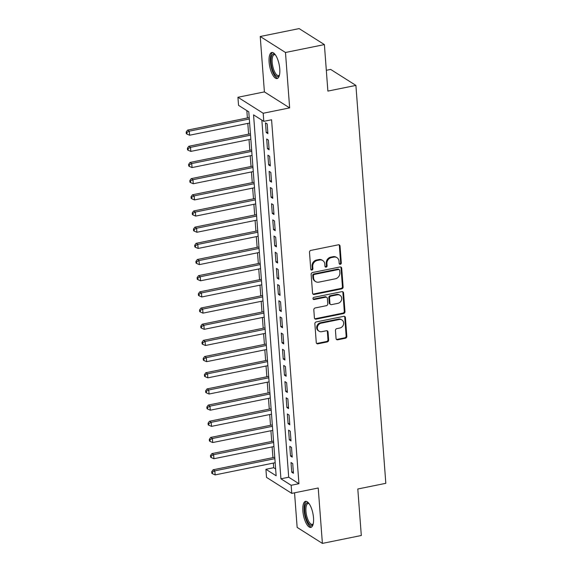 <?xml version="1.0" encoding="UTF-8"?>
<svg xmlns="http://www.w3.org/2000/svg" width="572" height="572" viewBox="0 0 572 572"><rect width="100%" height="100%" fill="white"/><g stroke="black" fill="none" stroke-linecap="round" stroke-linejoin="round"><path stroke-width="0.86" d="M340.326 264.285A1.173 1.03 122.4 0 0 341.305 262.956L340.04 246.089A1.673 1.473 122.4 0 0 338.395 244.809L310.896 250.393A1.673 1.473 122.4 0 0 309.488 252.288L310.753 269.162A1.173 1.03 122.4 0 0 311.904 270.055A1.173 1.03 122.4 0 0 312.891 268.726L312.727 266.545A5.348 4.712 122.4 0 1 317.231 260.467L319.526 260.003A5.348 4.712 122.4 0 1 322.772 260.56A5.348 4.712 122.4 0 1 324.796 264.092L324.96 266.273A1.173 1.03 122.4 0 0 327.098 265.844L326.934 263.656A5.348 4.712 122.4 0 1 331.445 257.586L333.733 257.121A5.348 4.712 122.4 0 1 336.979 257.679A5.348 4.712 122.4 0 1 339.003 261.211L339.167 263.392A1.173 1.03 122.4 0 0 340.326 264.285M339.318 263.871A1.173 1.03 122.4 0 0 340.626 262.527L339.36 245.653A1.673 1.473 122.4 0 0 339.032 244.823M310.903 269.634A1.173 1.03 122.4 0 0 312.212 268.289L312.047 266.109L312.727 266.545M325.111 266.752A1.173 1.03 122.4 0 0 326.419 265.408L326.255 263.227L326.934 263.656M313.506 517.746A13.292 4.812 -101.5 0 0 305.541 501.351A13.292 4.812 -101.5 0 0 302.867 511.003A13.292 4.812 -101.5 0 0 310.832 527.398A13.292 4.812 -101.5 0 0 313.506 517.746M279.758 68.89A13.292 4.812 -101.5 0 0 271.793 52.495A13.292 4.812 -101.5 0 0 269.112 62.148A13.292 4.812 -101.5 0 0 277.077 78.543A13.292 4.812 -101.5 0 0 279.758 68.89M336.057 338.531A1.673 1.473 122.4 0 0 337.702 339.811L345.416 338.245A1.673 1.473 122.4 0 0 346.825 336.35L345.416 317.61A1.673 1.473 122.4 0 0 343.772 316.337L316.273 321.914A1.673 1.473 122.4 0 0 314.865 323.816L316.273 342.549A1.673 1.473 122.4 0 0 317.918 343.829L327.241 341.934A1.673 1.473 122.4 0 0 328.65 340.04L328.042 332.017A1.673 1.473 122.4 0 0 326.397 330.745L321.771 331.681A4.476 3.94 122.4 0 1 319.062 331.209A4.476 3.94 122.4 0 1 317.51 326.755A4.476 3.94 122.4 0 1 321.135 323.187L339.239 319.512A4.476 3.94 122.4 0 1 341.956 319.977A4.476 3.94 122.4 0 1 343.507 324.438A4.476 3.94 122.4 0 1 339.875 328.006L336.858 328.621A1.673 1.473 122.4 0 0 335.449 330.516L336.057 338.531M291.155 485.285L291.763 493.371L266.516 477.377L265.908 469.29L276.147 475.775L248.784 111.84L238.545 105.355L237.938 97.269L263.184 113.256L263.792 121.35L253.56 114.865L280.923 478.8L291.155 485.285L298.942 483.705L271.578 119.77L263.792 121.35M324.388 44.595L285.478 52.488L260.231 36.501L299.142 28.6L324.388 44.595L327.885 91.098L355.906 85.407L385.821 483.311L357.807 489.003L361.304 535.499L322.393 543.4L318.225 488.002L291.763 493.371M260.231 36.501L264.4 91.899L289.647 107.886L285.478 52.488M289.647 107.886L263.184 113.256M341.706 288.867A1.673 1.473 122.4 0 0 343.114 286.972L341.706 268.239A1.673 1.473 122.4 0 0 340.061 266.96L312.555 272.537A1.673 1.473 122.4 0 0 311.147 274.438L312.562 293.171A1.673 1.473 122.4 0 0 314.207 294.451L341.706 288.867L341.026 288.438A1.673 1.473 122.4 0 0 342.428 286.536L341.019 267.803A1.673 1.473 122.4 0 0 340.697 266.974M343.565 292.928L344.973 311.661A1.673 1.473 122.4 0 1 343.565 313.556L316.066 319.14A1.673 1.473 122.4 0 1 314.414 317.86L313.813 309.845A1.673 1.473 122.4 0 1 315.222 307.943L326.376 305.684A1.673 1.473 122.4 0 0 327.785 303.782L327.384 298.462A1.673 1.473 122.4 0 0 325.733 297.19L314.121 299.542A1.173 1.03 122.4 0 1 313.957 297.318L341.913 291.648A1.673 1.473 122.4 0 1 343.565 292.928L342.878 292.492L344.287 311.225L344.973 311.661M294.544 492.807L297.147 527.405L322.393 543.4M267.903 133.619L267.174 123.91L265.472 122.83L266.202 132.54L267.903 133.619M269.119 149.792L268.39 140.09L266.688 139.01L267.417 148.713L269.119 149.792M270.341 165.966L269.605 156.263L267.903 155.184L268.633 164.886L270.341 165.966M271.557 182.139L270.828 172.437L269.119 171.357L269.848 181.059L271.557 182.139M272.772 198.32L272.043 188.61L270.334 187.53L271.064 197.24L272.772 198.32M273.988 214.493L273.259 204.79L271.55 203.703L272.279 213.413L273.988 214.493M275.203 230.666L274.474 220.964L272.765 219.884L273.495 229.587L275.203 230.666M276.419 246.839L275.69 237.137L273.981 236.057L274.71 245.76L276.419 246.839M277.635 263.02L276.905 253.31L275.196 252.231L275.933 261.933L277.635 263.02M278.85 279.193L278.121 269.483L276.419 268.404L277.148 278.114L278.85 279.193M280.065 295.367L279.336 285.664L277.635 284.584L278.364 294.287L280.065 295.367M281.281 311.54L280.552 301.837L278.85 300.758L279.579 310.46L281.281 311.54M282.504 327.72L281.767 318.011L280.065 316.931L280.795 326.633L282.504 327.72M283.719 343.894L282.99 334.184L281.281 333.104L282.01 342.814L283.719 343.894M284.935 360.067L284.205 350.364L282.497 349.285L283.226 358.987L284.935 360.067M286.15 376.24L285.421 366.538L283.712 365.458L284.441 375.161L286.15 376.24M287.366 392.413L286.636 382.711L284.928 381.631L285.657 391.334L287.366 392.413M288.581 408.594L287.852 398.884L286.143 397.805L286.872 407.514L288.581 408.594M289.797 424.767L289.067 415.065L287.358 413.978L288.095 423.688L289.797 424.767M291.012 440.94L290.283 431.238L288.581 430.158L289.31 439.861L291.012 440.94M292.228 457.114L291.498 447.411L289.797 446.332L290.526 456.034L292.228 457.114M261.854 120.12L288.703 477.22L298.942 483.705M291.012 462.505L291.741 472.207L293.443 473.294L292.714 463.585L291.012 462.505M246.839 110.61L247.397 117.961M247.805 123.409L248.613 134.134M249.02 139.582L249.828 150.307M250.236 155.756L251.044 166.488M251.451 171.936L252.259 182.661M252.667 188.109L253.475 198.834M253.882 204.283L254.69 215.008M255.105 220.456L255.906 231.181M256.32 236.636L257.121 247.361M257.536 252.81L258.344 263.535M258.751 268.983L259.559 279.708M259.967 285.156L260.775 295.881M261.182 301.337L261.99 312.062M262.398 317.51L263.206 328.235M263.613 333.683L264.421 344.408M264.829 349.857L265.637 360.582M266.044 366.03L266.852 376.762M267.267 382.21L268.068 392.935M268.483 398.384L269.283 409.109M269.698 414.557L270.506 425.282M270.913 430.73L271.721 441.455M272.129 446.911L272.937 457.636M273.344 463.084L273.695 467.71L275.632 468.94M355.906 85.407L330.652 69.419L326.326 70.299M273.695 467.71L265.908 469.29M264.4 91.899L237.938 97.269M288.703 477.22L280.923 478.8M266.202 132.54L267.803 132.211M267.417 148.713L269.019 148.384M268.633 164.886L270.234 164.564M269.848 181.059L271.45 180.738M271.064 197.24L272.665 196.911M272.279 213.413L273.881 213.084M273.495 229.587L275.096 229.265M274.71 245.76L276.312 245.438M275.933 261.933L277.527 261.611M277.148 278.114L278.743 277.785M278.364 294.287L279.965 293.965M279.579 310.46L281.181 310.138M280.795 326.633L282.396 326.312M282.01 342.814L283.612 342.485M283.226 358.987L284.827 358.658M284.441 375.161L286.043 374.839M285.657 391.334L287.258 391.012M286.872 407.514L288.474 407.185M288.095 423.688L289.689 423.359M289.31 439.861L290.905 439.539M290.526 456.034L292.128 455.712M291.741 472.207L293.343 471.886M336.979 257.679L336.3 257.25A5.348 4.712 122.4 0 0 333.054 256.685L333.733 257.121M326.255 263.227A5.348 4.712 122.4 0 1 330.759 257.15L333.054 256.685M322.772 260.56L322.093 260.131A5.348 4.712 122.4 0 0 318.847 259.574L319.526 260.003M312.047 266.109A5.348 4.712 122.4 0 1 316.552 260.038L318.847 259.574M312.884 294.008A1.673 1.473 122.4 0 0 313.52 294.015L341.026 288.438M339.697 270.42A1.173 1.03 122.4 0 0 338.545 269.519L314.407 274.424A1.173 1.03 122.4 0 0 313.42 275.747L313.592 278.049A5.348 4.712 122.4 0 0 315.615 281.581A5.348 4.712 122.4 0 0 318.861 282.139L335.364 278.793A5.348 4.712 122.4 0 0 339.868 272.722L339.697 270.42M339.253 269.648L338.574 269.212A1.173 1.03 122.4 0 0 337.859 269.09L338.545 269.519M315.615 281.581L314.936 281.152A5.348 4.712 122.4 0 1 312.913 277.62L312.741 275.318A1.173 1.03 122.4 0 1 313.721 273.988L337.859 269.09M314.743 318.69A1.673 1.473 122.4 0 0 315.379 318.704L342.878 313.127A1.673 1.473 122.4 0 0 344.287 311.225M326.748 297.361L326.069 296.932A1.673 1.473 122.4 0 0 325.053 296.754L313.442 299.113L314.121 299.542M337.945 303.332A4.476 3.94 122.4 0 0 341.577 299.764A4.476 3.94 122.4 0 0 340.018 295.309A4.476 3.94 122.4 0 0 337.308 294.837L330.931 296.132A1.673 1.473 122.4 0 0 329.522 298.033L329.922 303.353A1.673 1.473 122.4 0 0 331.567 304.626L337.945 303.332M340.018 295.309L339.339 294.873A4.476 3.94 122.4 0 0 336.622 294.408L337.308 294.837M330.552 304.454L329.872 304.018A1.673 1.473 122.4 0 1 329.236 302.917L328.836 297.597A1.673 1.473 122.4 0 1 330.244 295.703L336.622 294.408M342.878 292.492A1.673 1.473 122.4 0 0 342.557 291.663M341.956 319.977L341.269 319.548A4.476 3.94 122.4 0 0 338.56 319.083L339.239 319.512M319.062 331.209L318.382 330.78A4.476 3.94 122.4 0 1 316.824 326.319A4.476 3.94 122.4 0 1 320.456 322.751L338.56 319.083M316.595 343.379A1.673 1.473 122.4 0 0 317.238 343.393L326.555 341.505A1.673 1.473 122.4 0 0 327.963 339.604L327.363 331.588A1.673 1.473 122.4 0 0 327.034 330.752M336.379 339.368A1.673 1.473 122.4 0 0 337.022 339.382L344.737 337.816A1.673 1.473 122.4 0 0 346.146 335.914L344.737 317.181A1.673 1.473 122.4 0 0 344.408 316.352M249.213 117.589L187.602 130.094L189.303 131.174L189.611 135.221L249.621 123.037M249.32 118.997L189.303 131.174L186.858 132.475L186.179 132.046L186.3 133.662L186.98 134.091L186.858 132.475M189.611 135.221L186.98 134.091M186.179 132.046L187.602 130.094M279.401 75.282A11.497 4.161 78.5 0 1 279.372 75.332A11.497 4.161 78.5 0 1 274.56 74.06A11.497 4.161 78.5 0 1 271.078 62.348A11.497 4.161 78.5 0 1 275.161 54.562A11.497 4.161 78.5 0 1 275.203 54.597M275.368 54.819A10.646 3.854 -101.5 0 0 274.345 54.676A10.646 3.854 -101.5 0 0 272.193 62.412A10.646 3.854 -101.5 0 0 278.578 75.547A10.646 3.854 -101.5 0 0 279.465 75.011M272.565 52.51A13.206 4.783 -101.5 0 0 270.392 61.919A13.206 4.783 -101.5 0 0 277.785 78.235M313.149 524.138A11.497 4.161 78.5 0 1 313.127 524.188A11.497 4.161 78.5 0 1 312.448 525.039A11.497 4.161 78.5 0 1 305.856 517.059A11.497 4.161 78.5 0 1 306.42 503.21A11.497 4.161 78.5 0 1 308.909 503.417A11.497 4.161 78.5 0 1 308.952 503.453M309.116 503.675A10.646 3.854 -101.5 0 0 308.093 503.532A10.646 3.854 -101.5 0 0 307.421 503.861A10.646 3.854 -101.5 0 0 306.649 515.715A10.646 3.854 -101.5 0 0 312.326 524.402A10.646 3.854 -101.5 0 0 312.998 524.074A10.646 3.854 -101.5 0 0 313.213 523.866M306.313 501.365A13.206 4.783 -101.5 0 0 305.97 501.594A13.206 4.783 -101.5 0 0 304.855 515.594A13.206 4.783 -101.5 0 0 311.533 527.091M250.429 133.762L188.817 146.268L190.519 147.354L190.826 151.394L250.843 139.218M250.536 135.171L190.519 147.354L188.081 148.648L187.394 148.22L187.516 149.835L188.202 150.272L188.081 148.648M190.826 151.394L188.202 150.272M187.394 148.22L188.817 146.268M251.644 149.943L190.033 162.448L191.734 163.528L192.042 167.567L252.059 155.391M251.751 151.344L191.734 163.528L189.296 164.829L188.61 164.393L188.731 166.009L189.418 166.445L189.296 164.829M192.042 167.567L189.418 166.445M188.61 164.393L190.033 162.448M252.86 166.116L191.248 178.621L192.957 179.701L193.257 183.748L253.274 171.564M252.967 167.517L192.957 179.701L190.512 181.002L189.825 180.566L189.947 182.189L190.633 182.618L190.512 181.002M193.257 183.748L190.633 182.618M189.825 180.566L191.248 178.621M254.082 182.289L192.464 194.795L194.173 195.874L194.473 199.921L254.49 187.738M254.182 183.698L194.173 195.874L191.727 197.176L191.041 196.747L191.162 198.362L191.849 198.791L191.727 197.176M194.473 199.921L191.849 198.791M191.041 196.747L192.464 194.795M255.298 198.463L193.679 210.968L195.388 212.048L195.688 216.094L255.705 203.911M255.398 199.871L195.388 212.048L192.943 213.349L192.256 212.92L192.378 214.536L193.064 214.965L192.943 213.349M195.688 216.094L193.064 214.965M192.256 212.92L193.679 210.968M256.513 214.643L194.895 227.148L196.604 228.228L196.904 232.268L256.921 220.091M256.613 216.044L196.604 228.228L194.158 229.522L193.479 229.093L193.601 230.709L194.28 231.145L194.158 229.522M196.904 232.268L194.28 231.145M193.479 229.093L194.895 227.148M257.729 230.816L196.11 243.322L197.819 244.401L198.119 248.448L258.136 236.265M257.836 232.218L197.819 244.401L195.374 245.703L194.695 245.266L194.816 246.882L195.495 247.318L195.374 245.703M198.119 248.448L195.495 247.318M194.695 245.266L196.11 243.322M258.944 246.99L197.326 259.495L199.035 260.575L199.342 264.622L259.352 252.438M259.052 248.398L199.035 260.575L196.589 261.876L195.91 261.44L196.032 263.063L196.711 263.492L196.589 261.876M199.342 264.622L196.711 263.492M195.91 261.44L197.326 259.495M260.16 263.163L198.548 275.668L200.25 276.748L200.558 280.795L260.567 268.611M260.267 264.571L200.25 276.748L197.805 278.049L197.125 277.62L197.247 279.236L197.926 279.665L197.805 278.049M200.558 280.795L197.926 279.665M197.125 277.62L198.548 275.668M261.375 279.343L199.764 291.849L201.466 292.928L201.773 296.968L261.783 284.792M261.483 280.745L201.466 292.928L199.02 294.222L198.341 293.793L198.463 295.409L199.142 295.846L199.02 294.222M201.773 296.968L199.142 295.846M198.341 293.793L199.764 291.849M262.591 295.517L200.979 308.022L202.681 309.102L202.988 313.141L262.998 300.965M262.698 296.918L202.681 309.102L200.236 310.403L199.556 309.967L199.678 311.583L200.364 312.019L200.236 310.403M202.988 313.141L200.364 312.019M199.556 309.967L200.979 308.022M263.806 311.69L202.195 324.195L203.897 325.275L204.204 329.322L264.221 317.138M263.914 313.098L203.897 325.275L201.458 326.576L200.772 326.14L200.894 327.763L201.58 328.192L201.458 326.576M204.204 329.322L201.58 328.192M200.772 326.14L202.195 324.195M265.022 327.863L203.41 340.369L205.119 341.448L205.419 345.495L265.437 333.312M265.129 329.272L205.119 341.448L202.674 342.75L201.987 342.321L202.109 343.936L202.795 344.365L202.674 342.75M205.419 345.495L202.795 344.365M201.987 342.321L203.41 340.369M266.237 344.037L204.626 356.542L206.335 357.629L206.635 361.668L266.652 349.492M266.345 345.445L206.335 357.629L203.889 358.923L203.203 358.494L203.325 360.11L204.011 360.546L203.889 358.923M206.635 361.668L204.011 360.546M203.203 358.494L204.626 356.542M267.46 360.217L205.841 372.722L207.55 373.802L207.85 377.842L267.868 365.665M267.56 361.618L207.55 373.802L205.105 375.103L204.418 374.667L204.54 376.283L205.226 376.719L205.105 375.103M207.85 377.842L205.226 376.719M204.418 374.667L205.841 372.722M268.676 376.39L207.057 388.896L208.766 389.975L209.066 394.022L269.083 381.839M268.776 377.792L208.766 389.975L206.32 391.277L205.641 390.84L205.763 392.463L206.442 392.892L206.32 391.277M209.066 394.022L206.442 392.892M205.641 390.84L207.057 388.896M269.891 392.564L208.272 405.069L209.981 406.149L210.281 410.196L270.299 398.012M269.998 393.972L209.981 406.149L207.536 407.45L206.857 407.021L206.978 408.637L207.657 409.066L207.536 407.45M210.281 410.196L207.657 409.066M206.857 407.021L208.272 405.069M271.107 408.737L209.488 421.242L211.197 422.329L211.504 426.369L271.514 414.185M271.214 410.145L211.197 422.329L208.751 423.623L208.072 423.194L208.194 424.81L208.873 425.239L208.751 423.623M211.504 426.369L208.873 425.239M208.072 423.194L209.488 421.242M272.322 424.917L210.703 437.423L212.412 438.502L212.72 442.542L272.73 430.366M272.429 426.319L212.412 438.502L209.967 439.804L209.288 439.368L209.409 440.983L210.088 441.42L209.967 439.804M212.72 442.542L210.088 441.42M209.288 439.368L210.703 437.423M273.538 441.091L211.926 453.596L213.628 454.676L213.935 458.723L273.945 446.539M273.645 442.492L213.628 454.676L211.182 455.977L210.503 455.541L210.625 457.164L211.304 457.593L211.182 455.977M213.935 458.723L211.304 457.593M210.503 455.541L211.926 453.596M274.753 457.264L213.142 469.769L214.843 470.849L215.151 474.896L275.161 462.712M274.86 458.672L214.843 470.849L212.398 472.15L211.719 471.721L211.84 473.337L212.519 473.766L212.398 472.15M215.151 474.896L212.519 473.766M211.719 471.721L213.142 469.769M340.626 262.527L341.305 262.956M312.212 268.289L312.891 268.726M326.419 265.408L327.098 265.844M330.759 257.15L331.445 257.586M316.552 260.038L317.231 260.467M339.36 245.653L340.04 246.089M313.52 294.015L314.207 294.451M341.019 267.803L341.706 268.239M342.428 286.536L343.114 286.972M313.721 273.988L314.407 274.424M312.741 275.318L313.42 275.747M312.913 277.62L313.592 278.049M342.878 313.127L343.565 313.556M315.379 318.704L316.066 319.14M325.053 296.754L325.733 297.19M330.244 295.703L330.931 296.132M328.836 297.597L329.522 298.033M329.236 302.917L329.922 303.353M320.456 322.751L321.135 323.187M327.363 331.588L328.042 332.017M327.963 339.604L328.65 340.04M326.555 341.505L327.241 341.934M317.238 343.393L317.918 343.829M344.737 317.181L345.416 317.61M346.146 335.914L346.825 336.35M344.737 337.816L345.416 338.245M337.022 339.382L337.702 339.811"/></g></svg>
